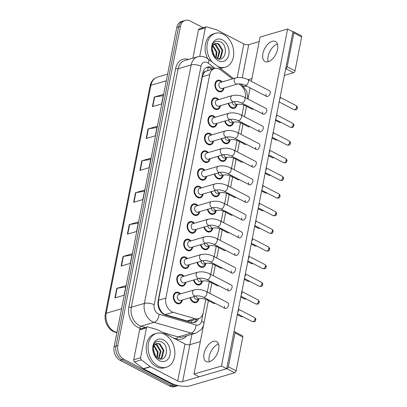 <?xml version="1.0" encoding="UTF-8"?>
<svg xmlns="http://www.w3.org/2000/svg" width="407" height="407" viewBox="0 0 407 407"><rect width="100%" height="100%" fill="white"/><g stroke="black" fill="none" stroke-linecap="round" stroke-linejoin="round"><path stroke-width="0.61" d="M233.557 122.207A5.998 4.416 -106.3 0 1 230.754 125.967A5.998 4.416 -106.3 0 1 228.001 125.631A5.998 4.416 -106.3 0 1 224.73 121.077M230.087 139.871A5.998 4.416 -106.3 0 1 227.289 143.63A5.998 4.416 -106.3 0 1 224.537 143.295A5.998 4.416 -106.3 0 1 221.26 138.741M226.623 157.534A5.998 4.416 -106.3 0 1 223.825 161.294A5.998 4.416 -106.3 0 1 221.072 160.958A5.998 4.416 -106.3 0 1 217.796 156.405M223.158 175.198A5.998 4.416 -106.3 0 1 220.36 178.963A5.998 4.416 -106.3 0 1 217.608 178.622A5.998 4.416 -106.3 0 1 214.331 174.069M219.694 192.862A5.998 4.416 -106.3 0 1 216.89 196.627A5.998 4.416 -106.3 0 1 214.143 196.286A5.998 4.416 -106.3 0 1 210.867 191.733M216.229 210.526A5.998 4.416 -106.3 0 1 213.426 214.291A5.998 4.416 -106.3 0 1 210.673 213.95A5.998 4.416 -106.3 0 1 207.402 209.396M212.759 228.19A5.998 4.416 -106.3 0 1 209.961 231.954A5.998 4.416 -106.3 0 1 207.209 231.619A5.998 4.416 -106.3 0 1 203.932 227.06M209.295 245.853A5.998 4.416 -106.3 0 1 206.497 249.618A5.998 4.416 -106.3 0 1 203.744 249.282A5.998 4.416 -106.3 0 1 200.468 244.724M205.83 263.517A5.998 4.416 -106.3 0 1 203.032 267.282A5.998 4.416 -106.3 0 1 200.28 266.946A5.998 4.416 -106.3 0 1 197.003 262.388M202.365 281.181A5.998 4.416 -106.3 0 1 199.562 284.946A5.998 4.416 -106.3 0 1 196.815 284.61A5.998 4.416 -106.3 0 1 193.539 280.052M198.901 298.845A5.998 4.416 -106.3 0 1 196.098 302.61A5.998 4.416 -106.3 0 1 193.345 302.274A5.998 4.416 -106.3 0 1 190.074 297.715M237.022 104.543A5.998 4.416 -106.3 0 1 234.218 108.303A5.998 4.416 -106.3 0 1 231.466 107.967A5.998 4.416 -106.3 0 1 228.195 103.414M220.467 105.678A5.998 4.416 -106.3 0 1 217.669 109.442A5.998 4.416 -106.3 0 1 214.916 109.107A5.998 4.416 -106.3 0 1 211.431 103.129A5.998 4.416 -106.3 0 1 214.291 97.929A5.998 4.416 -106.3 0 1 217.043 98.265A5.998 4.416 -106.3 0 1 218.681 99.583M217.002 123.341A5.998 4.416 -106.3 0 1 214.199 127.106A5.998 4.416 -106.3 0 1 211.452 126.77A5.998 4.416 -106.3 0 1 207.962 120.793A5.998 4.416 -106.3 0 1 210.826 115.593A5.998 4.416 -106.3 0 1 213.578 115.929A5.998 4.416 -106.3 0 1 215.217 117.247M213.538 141.005A5.998 4.416 -106.3 0 1 210.734 144.77A5.998 4.416 -106.3 0 1 207.982 144.434A5.998 4.416 -106.3 0 1 204.497 138.456A5.998 4.416 -106.3 0 1 207.361 133.257A5.998 4.416 -106.3 0 1 210.109 133.593A5.998 4.416 -106.3 0 1 211.747 134.91M210.073 158.669A5.998 4.416 -106.3 0 1 207.27 162.434A5.998 4.416 -106.3 0 1 204.518 162.098A5.998 4.416 -106.3 0 1 201.033 156.12A5.998 4.416 -106.3 0 1 203.892 150.921A5.998 4.416 -106.3 0 1 206.644 151.256A5.998 4.416 -106.3 0 1 208.282 152.574M206.603 176.333A5.998 4.416 -106.3 0 1 203.805 180.098A5.998 4.416 -106.3 0 1 201.053 179.762A5.998 4.416 -106.3 0 1 197.568 173.784A5.998 4.416 -106.3 0 1 200.427 168.584A5.998 4.416 -106.3 0 1 203.179 168.92A5.998 4.416 -106.3 0 1 204.818 170.238M203.139 193.997A5.998 4.416 -106.3 0 1 200.341 197.761A5.998 4.416 -106.3 0 1 197.588 197.426A5.998 4.416 -106.3 0 1 194.103 191.448A5.998 4.416 -106.3 0 1 196.963 186.248A5.998 4.416 -106.3 0 1 199.715 186.584A5.998 4.416 -106.3 0 1 201.353 187.902M199.674 211.66A5.998 4.416 -106.3 0 1 196.871 215.425A5.998 4.416 -106.3 0 1 194.124 215.089A5.998 4.416 -106.3 0 1 190.634 209.112A5.998 4.416 -106.3 0 1 193.498 203.912A5.998 4.416 -106.3 0 1 196.25 204.248A5.998 4.416 -106.3 0 1 197.888 205.566M196.21 229.324A5.998 4.416 -106.3 0 1 193.406 233.089A5.998 4.416 -106.3 0 1 190.654 232.753A5.998 4.416 -106.3 0 1 187.169 226.775A5.998 4.416 -106.3 0 1 190.033 221.576A5.998 4.416 -106.3 0 1 192.781 221.912A5.998 4.416 -106.3 0 1 194.419 223.229M192.745 246.988A5.998 4.416 -106.3 0 1 189.942 250.753A5.998 4.416 -106.3 0 1 187.189 250.417A5.998 4.416 -106.3 0 1 183.705 244.439A5.998 4.416 -106.3 0 1 186.569 239.24A5.998 4.416 -106.3 0 1 189.316 239.575A5.998 4.416 -106.3 0 1 190.954 240.893M189.275 264.657A5.998 4.416 -106.3 0 1 186.477 268.417A5.998 4.416 -106.3 0 1 183.725 268.081A5.998 4.416 -106.3 0 1 180.24 262.103A5.998 4.416 -106.3 0 1 183.099 256.903A5.998 4.416 -106.3 0 1 185.851 257.239A5.998 4.416 -106.3 0 1 187.49 258.557M185.811 282.321A5.998 4.416 -106.3 0 1 183.013 286.08A5.998 4.416 -106.3 0 1 180.26 285.745A5.998 4.416 -106.3 0 1 176.775 279.767A5.998 4.416 -106.3 0 1 179.635 274.567A5.998 4.416 -106.3 0 1 182.387 274.903A5.998 4.416 -106.3 0 1 184.025 276.221M182.346 299.984A5.998 4.416 -106.3 0 1 179.543 303.744A5.998 4.416 -106.3 0 1 176.796 303.408A5.998 4.416 -106.3 0 1 173.306 297.431A5.998 4.416 -106.3 0 1 176.17 292.231A5.998 4.416 -106.3 0 1 178.922 292.567A5.998 4.416 -106.3 0 1 180.56 293.89M223.931 88.014A5.998 4.416 -106.3 0 1 221.133 91.779A5.998 4.416 -106.3 0 1 218.381 91.443A5.998 4.416 -106.3 0 1 214.896 85.465A5.998 4.416 -106.3 0 1 217.755 80.265A5.998 4.416 -106.3 0 1 220.508 80.601A5.998 4.416 -106.3 0 1 222.146 81.919M232.402 78.912L220.731 69.953A10.587 7.794 73.7 0 0 219.398 69.104A10.587 7.794 73.7 0 0 214.545 68.508A10.587 7.794 73.7 0 0 209.697 74.603L165.847 298.107A10.587 7.794 73.7 0 0 173.184 312.296L194.943 318.635A10.587 7.794 73.7 0 0 198.407 318.671A10.587 7.794 73.7 0 0 203.256 312.576L205.845 299.374M159.34 307.89A10.587 7.794 -106.3 0 1 158.359 303.963L158.328 304.131A3.531 2.6 73.7 0 0 159.34 307.89L160.612 310.449C161.793 312.591 163.344 313.98 165.278 314.616L187.032 320.955L190.746 320.914L198.407 318.671M214.545 68.508L205.759 71.317A3.531 2.6 73.7 0 0 203.586 73.423A10.587 4.131 -168.9 0 0 202.803 73.041M203.586 73.423L203.556 73.591A10.587 7.794 -106.3 0 1 205.759 71.317M203.556 73.591L202.345 76.76L158.496 300.259L158.359 303.963M245.401 97.731A10.587 7.794 73.7 0 0 240.72 85.292L238.853 83.857M207.285 292.038L209.315 281.71M210.755 274.374L212.78 264.046M214.219 256.71L216.244 246.383M217.684 239.046L219.709 228.719M221.149 221.383L223.173 211.055M224.613 203.719L226.643 193.391M228.078 186.055L230.108 175.727M231.547 168.386L233.572 158.064M235.012 150.722L237.037 140.4M238.477 133.058L240.501 122.736M241.941 115.395L243.966 105.067M178.251 385.556A10.587 7.794 -106.3 0 1 178.195 385.577A10.587 7.794 -106.3 0 1 173.341 384.981L123.764 359.239L121.932 359.778A10.587 7.794 -106.3 0 1 115.98 346.148L178.597 26.984A10.587 7.794 -106.3 0 1 183.445 20.889A10.587 7.794 -106.3 0 0 178.597 26.984L115.98 346.148A10.587 7.794 -106.3 0 0 121.932 359.778L171.505 385.521L121.932 359.778L120.096 360.317A10.587 7.794 -106.3 0 1 114.148 346.683L176.765 27.518A10.587 7.794 -106.3 0 1 181.614 21.423L185.282 20.35A10.587 7.794 -106.3 0 1 190.135 20.945L203.21 27.732M178.195 385.577L176.363 386.111A10.587 7.794 -106.3 0 1 171.505 385.521A10.587 7.794 -106.3 0 0 176.363 386.111L174.527 386.65A10.587 7.794 -106.3 0 1 169.673 386.055L120.096 360.317M114.886 297.934L124.054 295.243L125.931 285.678L116.763 288.365L114.886 297.934M125.682 286.94L117.114 288.288A2.824 1.104 -168.9 0 0 116.763 288.365M121.144 266.046L130.311 263.36L132.189 253.795L123.021 256.481L121.144 266.046M131.939 255.057L123.367 256.405A2.824 1.104 -168.9 0 0 123.021 256.481M127.396 234.162L136.564 231.476L138.441 221.907L129.273 224.598L127.396 234.162M138.197 223.173L129.624 224.522A2.824 1.104 -168.9 0 0 129.273 224.598M152.422 106.624L161.589 103.938L163.466 94.368L154.294 97.059L152.422 106.624M163.217 95.635L154.645 96.983A2.824 1.104 -168.9 0 0 154.294 97.059M146.164 138.507L155.332 135.821L157.209 126.256L148.041 128.943L146.164 138.507M156.96 127.518L148.392 128.866A2.824 1.104 -168.9 0 0 148.041 128.943M139.906 170.396L149.079 167.704L150.951 158.14L141.784 160.826L139.906 170.396M150.707 159.402L142.135 160.75A2.824 1.104 -168.9 0 0 141.784 160.826M133.654 202.279L142.821 199.588L144.699 190.023L135.531 192.715L133.654 202.279M144.449 191.285L135.882 192.638A2.824 1.104 -168.9 0 0 135.531 192.715M213.98 68.676L213.807 68.544A10.587 7.794 73.7 0 0 212.479 67.694A10.587 7.794 73.7 0 0 207.626 67.099A10.587 7.794 73.7 0 0 202.772 73.194L158.109 300.844A10.587 7.794 73.7 0 0 165.451 315.038L191.015 322.486A10.587 7.794 73.7 0 0 194.48 322.522A10.587 7.794 73.7 0 0 198.657 318.589M206.731 67.445A10.587 7.794 -106.3 0 1 210.643 68.228A10.587 7.794 -106.3 0 1 211.976 69.083L212.149 69.21M123.764 359.239A10.587 7.794 -106.3 0 1 117.811 345.609L180.433 26.445A10.587 7.794 -106.3 0 1 185.282 20.35M191.911 334.289L189.876 344.673M196.82 319.134A10.587 7.794 -106.3 0 1 193.544 322.71M237.485 84.04L222.171 88.528A3.175 2.34 -106.3 0 1 220.716 88.35A3.175 2.34 -106.3 0 1 218.869 85.19A3.175 2.34 -106.3 0 1 220.385 82.433L235.694 77.946A3.175 2.34 -106.3 0 0 234.208 79.955A3.175 2.34 -106.3 0 0 236.024 83.862A3.175 2.34 -106.3 0 0 237.485 84.04C239.596 83.613 242.073 83.99 244.928 85.175L266.661 96.464A3.175 1.755 -62.6 0 0 270.192 93.04A3.175 1.755 -62.6 0 0 269.592 90.827L247.858 79.538A3.175 1.755 117.4 0 1 248.453 81.756A3.175 1.755 117.4 0 1 248.418 81.934A3.175 1.755 117.4 0 1 244.928 85.175M223.331 88.192A5.291 3.897 -106.3 0 1 220.935 91.102A5.291 3.897 -106.3 0 1 218.508 90.802A5.291 3.897 -106.3 0 1 215.43 85.531A5.291 3.897 -106.3 0 1 217.954 80.942A5.291 3.897 -106.3 0 1 220.38 81.237A5.291 3.897 -106.3 0 1 221.54 82.097M279.94 97.314A2.294 1.267 117.4 0 1 280.082 98.642A2.294 1.267 117.4 0 1 279.37 100.214M246.347 105.377A3.175 1.755 117.4 0 1 245.899 105.571A3.175 1.755 117.4 0 1 244.999 105.52C242.145 104.334 239.662 103.958 237.551 104.385L235.261 105.057A3.175 2.34 -106.3 0 1 233.801 104.879A3.175 2.34 -106.3 0 1 232.031 102.289M236.416 104.716A5.291 3.897 -106.3 0 1 234.02 107.626A5.291 3.897 -106.3 0 1 231.593 107.331A5.291 3.897 -106.3 0 1 228.693 103.266M234.02 101.704L218.707 106.196A3.175 2.34 -106.3 0 1 217.252 106.018A3.175 2.34 -106.3 0 1 215.405 102.854A3.175 2.34 -106.3 0 1 216.921 100.097L232.229 95.609A3.175 2.34 -106.3 0 0 230.744 97.619A3.175 2.34 -106.3 0 0 232.56 101.526A3.175 2.34 -106.3 0 0 234.02 101.704C236.126 101.277 238.609 101.653 241.463 102.844L263.197 114.128A3.175 1.755 -62.6 0 0 266.722 110.704A3.175 1.755 -62.6 0 0 266.127 108.491L244.388 97.202A3.175 1.755 117.4 0 1 244.989 99.42A3.175 1.755 117.4 0 1 244.948 99.598A3.175 1.755 117.4 0 1 241.463 102.844M219.861 105.856A5.291 3.897 -106.3 0 1 217.47 108.766A5.291 3.897 -106.3 0 1 215.038 108.466A5.291 3.897 -106.3 0 1 211.966 103.195A5.291 3.897 -106.3 0 1 214.489 98.606A5.291 3.897 -106.3 0 1 216.916 98.901A5.291 3.897 -106.3 0 1 218.076 99.761M276.475 114.983A2.294 1.267 117.4 0 1 276.612 116.305A2.294 1.267 117.4 0 1 275.905 117.877M230.55 119.368L215.242 123.86A3.175 2.34 -106.3 0 1 213.782 123.682A3.175 2.34 -106.3 0 1 211.94 120.518A3.175 2.34 -106.3 0 1 213.451 117.76L228.765 113.273A3.175 2.34 -106.3 0 0 227.279 115.283A3.175 2.34 -106.3 0 0 229.095 119.19A3.175 2.34 -106.3 0 0 230.55 119.368C232.662 118.941 235.144 119.322 237.998 120.508L259.732 131.792A3.175 1.755 -62.6 0 0 263.258 128.368A3.175 1.755 -62.6 0 0 262.657 126.155L240.924 114.866A3.175 1.755 117.4 0 1 241.524 117.084A3.175 1.755 117.4 0 1 241.483 117.262A3.175 1.755 117.4 0 1 237.998 120.508M216.397 123.519A5.291 3.897 -106.3 0 1 214.001 126.429A5.291 3.897 -106.3 0 1 211.574 126.129A5.291 3.897 -106.3 0 1 208.501 120.859A5.291 3.897 -106.3 0 1 211.024 116.27A5.291 3.897 -106.3 0 1 213.451 116.565A5.291 3.897 -106.3 0 1 214.611 117.425M273.011 132.646A2.294 1.267 117.4 0 1 273.148 133.969A2.294 1.267 117.4 0 1 272.441 135.541M227.086 137.032L211.772 141.524A3.175 2.34 -106.3 0 1 210.317 141.346A3.175 2.34 -106.3 0 1 208.47 138.182A3.175 2.34 -106.3 0 1 209.987 135.429L225.3 130.937A3.175 2.34 -106.3 0 0 223.814 132.947A3.175 2.34 -106.3 0 0 225.631 136.854A3.175 2.34 -106.3 0 0 227.086 137.032C229.197 136.604 231.68 136.986 234.534 138.171L256.268 149.455A3.175 1.755 -62.6 0 0 259.793 146.032A3.175 1.755 -62.6 0 0 259.193 143.819L237.459 132.534A3.175 1.755 117.4 0 1 238.059 134.748A3.175 1.755 117.4 0 1 238.019 134.926A3.175 1.755 117.4 0 1 234.534 138.171M212.932 141.183A5.291 3.897 -106.3 0 1 210.536 144.093A5.291 3.897 -106.3 0 1 208.109 143.793A5.291 3.897 -106.3 0 1 205.031 138.522A5.291 3.897 -106.3 0 1 207.56 133.934A5.291 3.897 -106.3 0 1 209.987 134.229A5.291 3.897 -106.3 0 1 211.147 135.088M269.546 150.31A2.294 1.267 117.4 0 1 269.683 151.633A2.294 1.267 117.4 0 1 268.976 153.205M223.621 154.696L208.308 159.188A3.175 2.34 -106.3 0 1 206.853 159.01A3.175 2.34 -106.3 0 1 205.006 155.845A3.175 2.34 -106.3 0 1 206.522 153.093L221.835 148.601A3.175 2.34 -106.3 0 0 220.35 150.61A3.175 2.34 -106.3 0 0 222.166 154.518A3.175 2.34 -106.3 0 0 223.621 154.696C225.732 154.268 228.215 154.65 231.064 155.835L252.803 167.119A3.175 1.755 -62.6 0 0 256.329 163.695A3.175 1.755 -62.6 0 0 255.728 161.482L233.994 150.198A3.175 1.755 117.4 0 1 234.595 152.411A3.175 1.755 117.4 0 1 234.554 152.589A3.175 1.755 117.4 0 1 231.064 155.835M209.468 158.847A5.291 3.897 -106.3 0 1 207.071 161.757A5.291 3.897 -106.3 0 1 204.645 161.457A5.291 3.897 -106.3 0 1 201.567 156.186A5.291 3.897 -106.3 0 1 204.09 151.597A5.291 3.897 -106.3 0 1 206.522 151.892A5.291 3.897 -106.3 0 1 207.682 152.752M266.076 167.974A2.294 1.267 117.4 0 1 266.219 169.297A2.294 1.267 117.4 0 1 265.512 170.869M242.882 123.041A3.175 1.755 117.4 0 1 242.43 123.235A3.175 1.755 117.4 0 1 241.529 123.184C238.68 121.998 236.197 121.622 234.086 122.049L231.792 122.721A3.175 2.34 -106.3 0 1 230.337 122.543A3.175 2.34 -106.3 0 1 228.566 119.953M232.952 122.38A5.291 3.897 -106.3 0 1 230.555 125.29A5.291 3.897 -106.3 0 1 228.129 124.995A5.291 3.897 -106.3 0 1 225.229 120.93M239.418 140.705A3.175 1.755 117.4 0 1 238.965 140.903A3.175 1.755 117.4 0 1 238.064 140.853C235.215 139.662 232.733 139.286 230.621 139.713L228.327 140.384A3.175 2.34 -106.3 0 1 226.872 140.206A3.175 2.34 -106.3 0 1 225.096 137.617M229.487 140.049A5.291 3.897 -106.3 0 1 227.091 142.954A5.291 3.897 -106.3 0 1 224.664 142.659A5.291 3.897 -106.3 0 1 221.764 138.594M235.953 158.369A3.175 1.755 117.4 0 1 235.5 158.567A3.175 1.755 117.4 0 1 234.6 158.516C231.746 157.331 229.263 156.949 227.157 157.377L224.862 158.048A3.175 2.34 -106.3 0 1 223.407 157.87A3.175 2.34 -106.3 0 1 221.632 155.281M226.022 157.713A5.291 3.897 -106.3 0 1 223.626 160.617A5.291 3.897 -106.3 0 1 221.194 160.322A5.291 3.897 -106.3 0 1 218.294 156.257M212.256 62.164A17.643 12.988 -106.3 0 1 207.041 45.136A17.643 12.988 -106.3 0 1 215.374 33.323A17.643 12.988 -106.3 0 1 223.468 34.315A17.643 12.988 -106.3 0 1 233.72 51.893A17.643 12.988 -106.3 0 1 225.305 67.191A17.643 12.988 -106.3 0 1 218.025 66.59M207.753 58.715A17.643 12.988 -106.3 0 1 213.543 33.862L215.374 33.323M211.676 47.629L214.433 56.008M218.712 58.954L220.177 57.85L222.074 50.504L218.162 44.104L215.155 43.483M218.89 58.984L220.904 57.636L222.802 50.29L218.89 43.89L215.517 43.356L213.558 44.699L212.907 45.726C211.147 48.911 211.676 52.681 214.494 57.041C212.846 54.848 211.925 52.34 211.732 49.517C212.205 42.353 215.217 39.85 220.762 42.002C228.861 46.103 225.442 63.339 216.702 58.247L214.738 56.695A7.977 5.871 -106.3 0 1 212.907 45.726M217.389 58.572L219.164 51.353L215.247 44.958L213.838 44.383M217.765 58.715L219.892 51.14L215.975 44.745L214.148 44.098M215.664 57.55L216.254 52.208L212.734 46.062M216.122 57.891L216.982 51.994L212.993 45.553M222.38 39.861A11.508 8.471 -106.3 0 1 228.846 54.675A11.508 8.471 -106.3 0 1 218.3 60.653A11.508 8.471 -106.3 0 1 211.833 45.838A11.508 8.471 -106.3 0 1 222.38 39.861M225.305 67.191L223.468 67.725A17.643 12.988 -106.3 0 1 219.983 68.091M158.348 366.234A17.643 12.988 -106.3 0 1 148.092 348.657A17.643 12.988 -106.3 0 1 156.512 333.358A17.643 12.988 -106.3 0 1 164.601 334.351A17.643 12.988 -106.3 0 1 174.857 351.928A17.643 12.988 -106.3 0 1 166.438 367.221A17.643 12.988 -106.3 0 1 158.348 366.234M166.438 367.221L164.606 367.76A17.643 12.988 -106.3 0 1 156.512 366.773A17.643 12.988 -106.3 0 1 146.261 349.191A17.643 12.988 -106.3 0 1 154.675 333.898L156.512 333.358M152.813 347.664L155.571 356.044M159.844 358.989L161.314 357.885L163.212 350.534L159.295 344.139L156.293 343.518M160.027 359.015L162.042 357.672L163.94 350.32L160.022 343.925L156.649 343.391L154.696 344.734L154.044 345.762C152.279 348.947 152.808 352.716 155.632 357.076C153.983 354.884 153.063 352.376 152.869 349.552C153.342 342.389 156.349 339.886 161.894 342.038C169.999 346.138 166.58 363.375 157.84 358.277L155.876 356.73A7.977 5.871 -106.3 0 1 154.044 345.762M158.521 358.608L160.302 351.389L156.385 344.988L154.975 344.419M158.903 358.75L161.03 351.175L157.112 344.775L155.286 344.129M156.797 357.585L157.392 352.243L153.871 346.098M157.26 357.921L158.12 352.03L154.131 345.589M163.512 339.896A11.508 8.471 -106.3 0 1 169.984 354.711A11.508 8.471 -106.3 0 1 159.437 360.688A11.508 8.471 -106.3 0 1 152.966 345.874A11.508 8.471 -106.3 0 1 163.512 339.896M277.411 44.048A11.294 6.247 -62.6 0 0 268.096 56.395A11.294 6.247 -62.6 0 0 268.228 61.732A11.294 6.247 -62.6 0 1 268.096 56.395A11.294 6.247 -62.6 0 1 277.411 44.048M199.725 56.39L205.316 27.895L198.438 29.909A1.765 1.297 -106.3 0 1 199.247 28.892L206.125 26.877A1.765 1.297 73.7 0 0 205.316 27.895M192.893 58.176L198.438 29.909M243.498 86.309A14.118 5.51 -168.9 0 0 246.84 86.172M293.493 31.69L301.322 35.755A1.765 0.977 117.4 0 1 301.653 36.986L293.829 32.921A1.765 0.977 -62.6 0 0 293.493 31.69A1.765 0.977 -62.6 0 0 292.994 31.665L226.689 368.737L199.186 376.801L193.966 374.094L221.469 366.03L287.591 29.009L260.088 37.073L251.394 81.375M295.024 70.782A1.765 0.977 117.4 0 1 293.564 72.716L285.739 68.651A1.765 0.977 -62.6 0 0 287.194 66.717L295.024 70.782L301.653 36.986M284.228 75.453L293.564 72.716M287.194 66.717L293.829 32.921M259.203 41.57L248.753 44.633A3.531 1.379 11.1 0 1 243.854 43.951L216.57 29.787A1.765 1.297 73.7 0 0 216.341 29.691L206.7 26.882A1.765 1.297 73.7 0 0 206.125 26.877M251.948 78.556L248.122 79.68M218.549 344.078A11.294 6.247 -62.6 0 0 209.229 356.43A11.294 6.247 -62.6 0 0 209.366 361.767A11.294 6.247 -62.6 0 1 209.229 356.43A11.294 6.247 -62.6 0 1 218.549 344.078M140.603 357.743A1.765 1.297 73.7 0 0 141.371 359.869L150.229 366.666A1.765 1.297 73.7 0 0 150.448 366.804L143.574 368.823A1.765 1.297 -106.3 0 1 143.35 368.681L134.498 361.889A1.765 1.297 -106.3 0 1 133.725 359.757L140.603 357.743L146.454 327.93L139.576 329.945A1.765 1.297 -106.3 0 1 140.384 328.927L147.258 326.913A1.765 1.297 73.7 0 0 146.454 327.93M133.725 359.757L139.576 329.945M143.574 368.823L170.859 382.987A14.118 5.51 -168.9 0 0 190.461 385.719L234.702 372.751L226.872 368.686L182.636 381.654A3.531 1.379 11.1 0 1 177.732 380.972L150.448 366.804M234.63 331.725L242.455 335.79A1.765 0.977 117.4 0 1 242.791 337.021L234.961 332.957A1.765 0.977 -62.6 0 0 234.63 331.725A1.765 0.977 -62.6 0 0 234.127 331.7L233.944 331.751M226.872 368.686A1.765 0.977 -62.6 0 0 228.332 366.753L236.162 370.818L242.791 337.021M236.162 370.818A1.765 0.977 117.4 0 1 234.702 372.751M228.332 366.753L234.961 332.957M200.341 341.605L189.891 344.668A3.531 1.379 11.1 0 1 184.987 343.986L157.707 329.818A1.765 1.297 73.7 0 0 157.473 329.726L147.838 326.918A1.765 1.297 73.7 0 0 147.258 326.913M228.602 305.006A3.175 1.755 -62.6 0 0 228.006 302.793L206.268 291.509A3.175 1.755 117.4 0 1 206.868 293.722A3.175 1.755 117.4 0 1 206.827 293.905A3.175 1.755 117.4 0 1 203.342 297.146L225.076 308.43A3.175 1.755 -62.6 0 0 228.602 305.006M232.071 287.342A3.175 1.755 -62.6 0 0 231.471 285.129L209.737 273.845A3.175 1.755 117.4 0 1 210.333 276.058A3.175 1.755 117.4 0 1 210.297 276.241A3.175 1.755 117.4 0 1 206.807 279.482L228.541 290.766A3.175 1.755 -62.6 0 0 232.071 287.342M235.536 269.678A3.175 1.755 -62.6 0 0 234.936 267.465L213.202 256.181A3.175 1.755 117.4 0 1 213.802 258.394A3.175 1.755 117.4 0 1 213.761 258.577A3.175 1.755 117.4 0 1 210.271 261.818L232.01 273.102A3.175 1.755 -62.6 0 0 235.536 269.678M239.001 252.014A3.175 1.755 -62.6 0 0 238.4 249.801L216.666 238.517A3.175 1.755 117.4 0 1 217.267 240.73A3.175 1.755 117.4 0 1 217.226 240.913A3.175 1.755 117.4 0 1 213.741 244.154L235.475 255.438A3.175 1.755 -62.6 0 0 239.001 252.014M242.465 234.351A3.175 1.755 -62.6 0 0 241.865 232.138L220.131 220.853A3.175 1.755 117.4 0 1 220.731 223.067A3.175 1.755 117.4 0 1 220.691 223.25A3.175 1.755 117.4 0 1 217.206 226.49L238.94 237.774A3.175 1.755 -62.6 0 0 242.465 234.351M245.93 216.687A3.175 1.755 -62.6 0 0 245.335 214.474L223.596 203.19A3.175 1.755 117.4 0 1 224.196 205.403A3.175 1.755 117.4 0 1 224.155 205.586A3.175 1.755 117.4 0 1 220.67 208.827L242.404 220.111A3.175 1.755 -62.6 0 0 245.93 216.687M249.399 199.023A3.175 1.755 -62.6 0 0 248.799 196.81L227.06 185.526A3.175 1.755 117.4 0 1 227.661 187.739A3.175 1.755 117.4 0 1 227.625 187.917A3.175 1.755 117.4 0 1 224.135 191.163L245.869 202.447A3.175 1.755 -62.6 0 0 249.399 199.023M252.864 181.359A3.175 1.755 -62.6 0 0 252.264 179.146L230.53 167.862A3.175 1.755 117.4 0 1 231.125 170.075A3.175 1.755 117.4 0 1 231.09 170.253A3.175 1.755 117.4 0 1 227.599 173.499L249.338 184.783A3.175 1.755 -62.6 0 0 252.864 181.359M218.681 349.415A11.294 6.247 -62.6 0 0 216.549 341.544A11.294 6.247 -62.6 0 0 204.009 353.719A11.294 6.247 -62.6 0 0 206.14 361.589A11.294 6.247 -62.6 0 0 218.681 349.415M277.543 49.384A11.294 6.247 -62.6 0 0 275.417 41.509A11.294 6.247 -62.6 0 0 262.876 53.683A11.294 6.247 -62.6 0 0 265.008 61.554A11.294 6.247 -62.6 0 0 277.543 49.384M211.696 282.02A3.175 1.755 117.4 0 1 211.243 282.214A3.175 1.755 117.4 0 1 210.343 282.163L217.257 285.755A3.175 1.755 -62.6 0 0 218.61 285.607M218.625 246.693A3.175 1.755 117.4 0 1 218.172 246.886A3.175 1.755 117.4 0 1 217.272 246.835L224.186 250.427A3.175 1.755 -62.6 0 0 225.539 250.28M224.476 306.217A3.175 1.755 -62.6 0 0 225.076 308.43M231.41 270.889A3.175 1.755 -62.6 0 0 232.01 273.102M238.339 235.561A3.175 1.755 -62.6 0 0 238.94 237.774M229.024 193.696A3.175 1.755 117.4 0 1 228.571 193.895A3.175 1.755 117.4 0 1 227.671 193.844L234.585 197.431A3.175 1.755 -62.6 0 0 235.938 197.288M241.804 217.898A3.175 1.755 -62.6 0 0 242.404 220.111M234.6 158.516L241.514 162.103A3.175 1.755 -62.6 0 0 242.867 161.961M241.529 123.184L248.448 126.775A3.175 1.755 -62.6 0 0 249.796 126.633M255.667 147.242A3.175 1.755 -62.6 0 0 256.268 149.455M262.596 111.915A3.175 1.755 -62.6 0 0 263.197 114.128M244.999 105.52L251.913 109.112A3.175 1.755 -62.6 0 0 253.266 108.969M250.117 87.871L247.929 99.038M246.505 106.303L244.465 116.707M243.04 123.967L240.995 134.371M239.57 141.631L237.53 152.035M236.106 159.295L234.066 169.699M232.641 176.959L230.601 187.362M229.177 194.622L227.137 205.026M225.712 212.286L223.667 222.69M222.242 229.95L220.202 240.354M218.778 247.619L216.738 258.018M215.313 265.283L213.273 275.681M211.849 282.946L209.809 293.345M208.384 300.61L193.966 374.094M266.066 94.251A3.175 1.755 -62.6 0 0 266.661 96.464M248.738 182.57A3.175 1.755 -62.6 0 0 249.338 184.783M259.132 129.579A3.175 1.755 -62.6 0 0 259.732 131.792M252.203 164.906A3.175 1.755 -62.6 0 0 252.803 167.119M238.064 140.853L244.978 144.439A3.175 1.755 -62.6 0 0 246.332 144.297M245.273 200.234A3.175 1.755 -62.6 0 0 245.869 202.447M232.489 176.033A3.175 1.755 117.4 0 1 232.036 176.231A3.175 1.755 117.4 0 1 231.135 176.18L238.049 179.767A3.175 1.755 -62.6 0 0 239.402 179.624M225.554 211.365A3.175 1.755 117.4 0 1 225.107 211.559A3.175 1.755 117.4 0 1 224.206 211.508L231.12 215.094A3.175 1.755 -62.6 0 0 232.468 214.952M234.875 253.225A3.175 1.755 -62.6 0 0 235.475 255.438M227.945 288.553A3.175 1.755 -62.6 0 0 228.541 290.766M222.09 229.029A3.175 1.755 117.4 0 1 221.637 229.222A3.175 1.755 117.4 0 1 220.736 229.172L227.65 232.758A3.175 1.755 -62.6 0 0 229.004 232.616M215.161 264.357A3.175 1.755 117.4 0 1 214.708 264.55A3.175 1.755 117.4 0 1 213.807 264.499L220.721 268.091A3.175 1.755 -62.6 0 0 222.074 267.943M208.226 299.684A3.175 1.755 117.4 0 1 207.779 299.878A3.175 1.755 117.4 0 1 206.878 299.827L213.792 303.418A3.175 1.755 -62.6 0 0 215.14 303.271M287.591 29.009L292.811 31.715M221.469 366.03L226.689 368.737M220.156 172.359L204.843 176.852A3.175 2.34 -106.3 0 1 203.388 176.674A3.175 2.34 -106.3 0 1 201.541 173.509A3.175 2.34 -106.3 0 1 203.057 170.757L218.366 166.265A3.175 2.34 -106.3 0 0 216.885 168.274A3.175 2.34 -106.3 0 0 218.696 172.181A3.175 2.34 -106.3 0 0 220.156 172.359C222.268 171.932 224.75 172.314 227.599 173.499M206.003 176.511A5.291 3.897 -106.3 0 1 203.607 179.421A5.291 3.897 -106.3 0 1 201.18 179.121A5.291 3.897 -106.3 0 1 198.102 173.85A5.291 3.897 -106.3 0 1 200.626 169.261A5.291 3.897 -106.3 0 1 203.052 169.556A5.291 3.897 -106.3 0 1 204.212 170.416M262.612 185.638A2.294 1.267 117.4 0 1 262.754 186.961A2.294 1.267 117.4 0 1 262.042 188.533M216.692 190.023L201.379 194.515A3.175 2.34 -106.3 0 1 199.923 194.337A3.175 2.34 -106.3 0 1 198.077 191.173A3.175 2.34 -106.3 0 1 199.593 188.421L214.901 183.928A3.175 2.34 -106.3 0 0 213.416 185.943A3.175 2.34 -106.3 0 0 215.232 189.845A3.175 2.34 -106.3 0 0 216.692 190.023C218.803 189.596 221.281 189.977 224.135 191.163M202.533 194.175A5.291 3.897 -106.3 0 1 200.142 197.085A5.291 3.897 -106.3 0 1 197.71 196.79A5.291 3.897 -106.3 0 1 194.638 191.514A5.291 3.897 -106.3 0 1 197.161 186.925A5.291 3.897 -106.3 0 1 199.588 187.22A5.291 3.897 -106.3 0 1 200.748 188.08M259.147 203.302A2.294 1.267 117.4 0 1 259.284 204.624A2.294 1.267 117.4 0 1 258.577 206.196M213.222 207.687L197.914 212.179A3.175 2.34 -106.3 0 1 196.454 212.001A3.175 2.34 -106.3 0 1 194.612 208.837A3.175 2.34 -106.3 0 1 196.123 206.084L211.437 201.592A3.175 2.34 -106.3 0 0 209.951 203.607A3.175 2.34 -106.3 0 0 211.767 207.509A3.175 2.34 -106.3 0 0 213.222 207.687C215.334 207.26 217.816 207.641 220.67 208.827M199.069 211.838A5.291 3.897 -106.3 0 1 196.673 214.748A5.291 3.897 -106.3 0 1 194.246 214.453A5.291 3.897 -106.3 0 1 191.173 209.178A5.291 3.897 -106.3 0 1 193.696 204.589A5.291 3.897 -106.3 0 1 196.123 204.884A5.291 3.897 -106.3 0 1 197.283 205.744M255.682 220.965A2.294 1.267 117.4 0 1 255.82 222.288A2.294 1.267 117.4 0 1 255.113 223.86M231.135 176.18C228.281 174.995 225.799 174.613 223.687 175.041L221.398 175.712A3.175 2.34 -106.3 0 1 219.943 175.534A3.175 2.34 -106.3 0 1 218.167 172.944M222.553 175.376A5.291 3.897 -106.3 0 1 220.156 178.281A5.291 3.897 -106.3 0 1 217.73 177.986A5.291 3.897 -106.3 0 1 214.83 173.921M227.671 193.844C224.817 192.659 222.334 192.277 220.223 192.704L217.933 193.376A3.175 2.34 -106.3 0 1 216.473 193.198A3.175 2.34 -106.3 0 1 214.703 190.608M219.088 193.04A5.291 3.897 -106.3 0 1 216.692 195.945A5.291 3.897 -106.3 0 1 214.265 195.65A5.291 3.897 -106.3 0 1 211.365 191.585M224.206 211.508C221.352 210.322 218.869 209.941 216.758 210.368L214.464 211.04A3.175 2.34 -106.3 0 1 213.009 210.862A3.175 2.34 -106.3 0 1 211.238 208.272M215.624 210.704A5.291 3.897 -106.3 0 1 213.227 213.609A5.291 3.897 -106.3 0 1 210.801 213.314A5.291 3.897 -106.3 0 1 207.901 209.249M209.758 225.351L194.449 229.843A3.175 2.34 -106.3 0 1 192.989 229.665A3.175 2.34 -106.3 0 1 191.142 226.501A3.175 2.34 -106.3 0 1 192.659 223.748L207.972 219.256A3.175 2.34 -106.3 0 0 206.486 221.271A3.175 2.34 -106.3 0 0 208.303 225.173A3.175 2.34 -106.3 0 0 209.758 225.351C211.869 224.923 214.352 225.305 217.206 226.49M195.604 229.502A5.291 3.897 -106.3 0 1 193.208 232.412A5.291 3.897 -106.3 0 1 190.781 232.117A5.291 3.897 -106.3 0 1 187.703 226.841A5.291 3.897 -106.3 0 1 190.232 222.253A5.291 3.897 -106.3 0 1 192.659 222.548A5.291 3.897 -106.3 0 1 193.818 223.407M252.218 238.629A2.294 1.267 117.4 0 1 252.355 239.952A2.294 1.267 117.4 0 1 251.648 241.524M206.293 243.02L190.98 247.507A3.175 2.34 -106.3 0 1 189.525 247.329A3.175 2.34 -106.3 0 1 187.678 244.164A3.175 2.34 -106.3 0 1 189.194 241.412L204.507 236.92A3.175 2.34 -106.3 0 0 203.022 238.934A3.175 2.34 -106.3 0 0 204.838 242.842A3.175 2.34 -106.3 0 0 206.293 243.02C208.404 242.587 210.887 242.969 213.741 244.154M192.14 247.166A5.291 3.897 -106.3 0 1 189.743 250.076A5.291 3.897 -106.3 0 1 187.317 249.781A5.291 3.897 -106.3 0 1 184.239 244.505A5.291 3.897 -106.3 0 1 186.767 239.916A5.291 3.897 -106.3 0 1 189.194 240.216A5.291 3.897 -106.3 0 1 190.354 241.071M248.748 256.293A2.294 1.267 117.4 0 1 248.891 257.616A2.294 1.267 117.4 0 1 248.184 259.188M202.828 260.683L187.515 265.171A3.175 2.34 -106.3 0 1 186.06 264.993A3.175 2.34 -106.3 0 1 184.213 261.828A3.175 2.34 -106.3 0 1 185.729 259.076L201.043 254.584A3.175 2.34 -106.3 0 0 199.557 256.598A3.175 2.34 -106.3 0 0 201.373 260.505A3.175 2.34 -106.3 0 0 202.828 260.683C204.94 260.251 207.422 260.633 210.271 261.818M188.675 264.83A5.291 3.897 -106.3 0 1 186.279 267.74A5.291 3.897 -106.3 0 1 183.852 267.445A5.291 3.897 -106.3 0 1 180.774 262.169A5.291 3.897 -106.3 0 1 183.298 257.58A5.291 3.897 -106.3 0 1 185.729 257.88A5.291 3.897 -106.3 0 1 186.884 258.735M245.284 273.957A2.294 1.267 117.4 0 1 245.426 275.28A2.294 1.267 117.4 0 1 244.719 276.852M199.364 278.347L184.05 282.834A3.175 2.34 -106.3 0 1 182.595 282.656A3.175 2.34 -106.3 0 1 180.749 279.492A3.175 2.34 -106.3 0 1 182.265 276.74L197.573 272.252A3.175 2.34 -106.3 0 0 196.088 274.262A3.175 2.34 -106.3 0 0 197.904 278.169A3.175 2.34 -106.3 0 0 199.364 278.347C201.475 277.92 203.953 278.296 206.807 279.482M185.21 282.494A5.291 3.897 -106.3 0 1 182.814 285.404A5.291 3.897 -106.3 0 1 180.382 285.109A5.291 3.897 -106.3 0 1 177.31 279.833A5.291 3.897 -106.3 0 1 179.833 275.244A5.291 3.897 -106.3 0 1 182.26 275.544A5.291 3.897 -106.3 0 1 183.42 276.399M241.819 291.621A2.294 1.267 117.4 0 1 241.962 292.943A2.294 1.267 117.4 0 1 241.249 294.515M195.894 296.011L180.586 300.498A3.175 2.34 -106.3 0 1 179.126 300.32A3.175 2.34 -106.3 0 1 177.284 297.156A3.175 2.34 -106.3 0 1 178.795 294.403L194.108 289.916A3.175 2.34 -106.3 0 0 192.623 291.926A3.175 2.34 -106.3 0 0 194.439 295.833A3.175 2.34 -106.3 0 0 195.894 296.011C198.006 295.584 200.488 295.96 203.342 297.146M181.741 300.157A5.291 3.897 -106.3 0 1 179.345 303.067A5.291 3.897 -106.3 0 1 176.918 302.772A5.291 3.897 -106.3 0 1 173.845 297.497A5.291 3.897 -106.3 0 1 176.368 292.908A5.291 3.897 -106.3 0 1 178.795 293.208A5.291 3.897 -106.3 0 1 179.955 294.063M238.354 309.284A2.294 1.267 117.4 0 1 238.492 310.607A2.294 1.267 117.4 0 1 237.785 312.179M220.736 229.172C217.887 227.986 215.405 227.605 213.293 228.032L210.999 228.703A3.175 2.34 -106.3 0 1 209.544 228.525A3.175 2.34 -106.3 0 1 207.768 225.936M212.159 228.368A5.291 3.897 -106.3 0 1 209.763 231.278A5.291 3.897 -106.3 0 1 207.336 230.978A5.291 3.897 -106.3 0 1 204.436 226.913M217.272 246.835C214.418 245.65 211.94 245.268 209.829 245.696L207.534 246.372A3.175 2.34 -106.3 0 1 206.079 246.194A3.175 2.34 -106.3 0 1 204.304 243.6M208.694 246.032A5.291 3.897 -106.3 0 1 206.298 248.942A5.291 3.897 -106.3 0 1 203.871 248.641A5.291 3.897 -106.3 0 1 200.966 244.576M213.807 264.499C210.953 263.314 208.47 262.932 206.359 263.36L204.07 264.036A3.175 2.34 -106.3 0 1 202.615 263.858A3.175 2.34 -106.3 0 1 200.839 261.263M205.225 263.695A5.291 3.897 -106.3 0 1 202.834 266.605A5.291 3.897 -106.3 0 1 200.402 266.305A5.291 3.897 -106.3 0 1 197.502 262.24M210.343 282.163C207.489 280.978 205.006 280.596 202.895 281.028L200.605 281.7A3.175 2.34 -106.3 0 1 199.145 281.522A3.175 2.34 -106.3 0 1 197.375 278.927M201.76 281.359A5.291 3.897 -106.3 0 1 199.364 284.269A5.291 3.897 -106.3 0 1 196.937 283.969A5.291 3.897 -106.3 0 1 194.037 279.909M206.878 299.827C204.024 298.641 201.541 298.26 199.43 298.692L197.136 299.364A3.175 2.34 -106.3 0 1 195.681 299.186A3.175 2.34 -106.3 0 1 193.91 296.591M198.295 299.023A5.291 3.897 -106.3 0 1 195.899 301.933A5.291 3.897 -106.3 0 1 193.473 301.633A5.291 3.897 -106.3 0 1 190.573 297.573M160.47 311.263A10.587 6.481 -73.8 0 0 160.612 310.449M207.687 70.518A10.587 5.052 -52.5 0 0 207.901 67.42M191.443 322.598A10.587 6.481 -73.8 0 0 191.997 320.548M158.328 304.131A10.587 4.131 -168.9 0 0 157.911 303.922M202.345 76.76L209.697 74.603M187.032 320.955L194.943 318.635M165.278 314.616L173.184 312.296M158.496 300.259L165.847 298.107M116.89 332.687L115.161 332.183A3.531 2.162 -73.8 0 0 115.985 332.173L116.941 332.448M115.161 332.183C108.516 330.459 103.724 321.311 105.347 313.924A3.531 1.379 11.1 0 1 106.202 313.253A14.118 10.389 73.7 0 0 115.985 332.173L117.053 331.858M166.321 80.764L150.926 85.277A3.531 1.379 -168.9 0 0 150.071 85.948C151.073 81.385 153.515 78.449 157.392 77.147A14.118 10.389 73.7 0 0 150.926 85.277L106.202 313.253L121.591 308.735M114.148 346.683L117.811 345.609M176.765 27.518L180.433 26.445M169.673 386.055L173.341 384.981M134.01 202.172L135.882 192.638M140.262 170.289L142.135 160.75M146.52 138.405L148.392 128.866M152.773 106.522L154.645 96.983M127.752 234.061L129.624 224.522M121.5 265.944L123.367 256.405M115.242 297.827L117.114 288.288M215.1 68.376L208.323 63.182A7.056 5.194 73.7 0 0 207.438 62.612A7.056 5.194 73.7 0 0 200.966 66.28L154.177 304.777A7.056 5.194 73.7 0 0 158.145 313.863A7.056 5.194 73.7 0 0 159.071 314.24L196.057 325.015A7.056 5.194 73.7 0 0 201.597 320.975L203.159 313.024M196.057 325.015A7.056 4.324 -73.8 0 1 191.142 333.114L178.078 336.94A14.118 10.389 73.7 0 0 182.702 336.986L195.767 333.155A14.118 10.389 -106.3 0 1 191.142 333.114L154.161 322.334A14.118 10.389 -106.3 0 1 152.31 321.586A14.118 10.389 -106.3 0 1 144.373 303.413L191.163 64.916A14.118 10.389 -106.3 0 1 197.629 56.787L184.564 60.618A14.118 10.389 73.7 0 0 178.098 68.747L131.308 307.244A14.118 10.389 73.7 0 0 139.245 325.417A14.118 10.389 73.7 0 0 141.092 326.165L145.467 327.437M141.392 328.632L139.866 328.184A15.878 11.691 -106.3 0 1 128.856 306.903L175.651 68.407A1.765 0.687 -168.9 0 0 178.098 68.747L191.163 64.916A7.056 2.752 11.1 0 1 200.966 66.28M139.866 328.184A1.765 1.079 106.2 0 1 141.092 326.165L154.161 322.334A7.056 4.324 -73.8 0 0 159.071 314.24M175.651 68.407A15.878 11.691 -106.3 0 1 188.558 59.447M186.696 335.816A15.878 11.691 -106.3 0 1 176.852 338.965L173.362 337.947M154.177 304.777A7.056 2.752 11.1 0 0 144.373 303.413L131.308 307.244A1.765 0.687 -168.9 0 1 128.856 306.903M162.907 332.519L178.078 336.94A1.765 1.079 106.2 0 0 176.852 338.965M245.436 97.507A7.056 5.194 73.7 0 0 245.518 96.83M201.597 320.975A7.056 2.752 11.1 0 1 203.943 323.25M242.765 87.357A7.056 3.368 -52.5 0 0 242.023 84.997L240.654 83.949M208.323 63.182A7.056 3.368 -52.5 0 0 208.038 58.923L233.623 78.551M211.976 69.083L213.807 68.544M294.047 109.687C297.4 110.104 296.683 109.096 297.359 108.094C297.624 107.321 297.227 106.492 296.164 105.617A2.294 1.267 117.4 0 1 296.596 107.214A2.294 1.267 117.4 0 1 294.047 109.687L279.044 101.898M297.359 108.094A2.294 0.895 -168.9 0 0 296.596 107.214M237.551 104.385A3.175 2.34 -106.3 0 1 236.096 104.207A3.175 2.34 -106.3 0 1 234.325 101.633M280.474 122.105A2.294 1.267 117.4 0 1 279.299 122.339L275.427 120.33M290.583 127.35C293.93 127.767 293.218 126.76 293.89 125.758C294.159 124.985 293.762 124.155 292.699 123.28A2.294 1.267 117.4 0 1 293.132 124.878A2.294 1.267 117.4 0 1 290.583 127.35L275.575 119.561M293.89 125.758A2.294 0.895 -168.9 0 0 293.132 124.878M287.118 145.019C290.466 145.431 289.753 144.424 290.425 143.422C290.695 142.648 290.298 141.819 289.235 140.944A2.294 1.267 117.4 0 1 289.667 142.542A2.294 1.267 117.4 0 1 287.118 145.019L272.11 137.225M290.425 143.422A2.294 0.895 -168.9 0 0 289.667 142.542M283.654 162.683C287.001 163.095 286.289 162.088 286.96 161.086C287.23 160.312 286.833 159.483 285.765 158.608A2.294 1.267 117.4 0 1 286.202 160.21A2.294 1.267 117.4 0 1 283.654 162.683L268.645 154.889M286.96 161.086A2.294 0.895 -168.9 0 0 286.202 160.21M280.189 180.347C283.537 180.759 282.824 179.752 283.496 178.749C283.765 177.976 283.364 177.147 282.3 176.272A2.294 1.267 117.4 0 1 282.733 177.874A2.294 1.267 117.4 0 1 280.189 180.347L265.181 172.553M283.496 178.749A2.294 0.895 -168.9 0 0 282.733 177.874M234.086 122.049A3.175 2.34 -106.3 0 1 232.631 121.871A3.175 2.34 -106.3 0 1 230.861 119.297M277.009 139.769A2.294 1.267 117.4 0 1 275.834 140.003L271.962 137.993M230.621 139.713A3.175 2.34 -106.3 0 1 229.161 139.535A3.175 2.34 -106.3 0 1 227.396 136.961M273.545 157.433A2.294 1.267 117.4 0 1 272.364 157.667L268.493 155.657M227.157 157.377A3.175 2.34 -106.3 0 1 225.697 157.199A3.175 2.34 -106.3 0 1 223.926 154.624M270.08 175.096A2.294 1.267 117.4 0 1 268.9 175.331L265.028 173.321M242.257 77.757L248.753 44.633M237.245 77.625L243.854 43.951M182.636 381.654L189.891 344.668M177.732 380.972L184.987 343.986M143.35 368.681L150.229 366.666M141.371 359.869L134.498 361.889M276.724 198.011C280.072 198.423 279.36 197.415 280.031 196.413C280.296 195.64 279.899 194.811 278.836 193.936A2.294 1.267 117.4 0 1 279.268 195.538A2.294 1.267 117.4 0 1 276.724 198.011L261.716 190.217M280.031 196.413A2.294 0.895 -168.9 0 0 279.268 195.538M273.255 215.674C276.602 216.086 275.89 215.079 276.567 214.077C276.831 213.304 276.434 212.479 275.371 211.599A2.294 1.267 117.4 0 1 275.804 213.202A2.294 1.267 117.4 0 1 273.255 215.674L258.247 207.88M276.567 214.077A2.294 0.895 -168.9 0 0 275.804 213.202M269.79 233.338C273.138 233.755 272.425 232.743 273.097 231.741C273.367 230.967 272.97 230.143 271.907 229.263A2.294 1.267 117.4 0 1 272.339 230.866A2.294 1.267 117.4 0 1 269.79 233.338L254.782 225.544M273.097 231.741A2.294 0.895 -168.9 0 0 272.339 230.866M223.687 175.041A3.175 2.34 -106.3 0 1 222.232 174.862A3.175 2.34 -106.3 0 1 220.462 172.288M266.616 192.76A2.294 1.267 117.4 0 1 265.435 192.994L261.564 190.985M220.223 192.704A3.175 2.34 -106.3 0 1 218.768 192.526A3.175 2.34 -106.3 0 1 216.997 189.952M263.151 210.424A2.294 1.267 117.4 0 1 261.971 210.658L258.099 208.649M216.758 210.368A3.175 2.34 -106.3 0 1 215.303 210.19A3.175 2.34 -106.3 0 1 213.533 207.616M259.681 228.088A2.294 1.267 117.4 0 1 258.506 228.322L254.634 226.312M266.326 251.002C269.673 251.419 268.961 250.407 269.632 249.405C269.902 248.631 269.505 247.807 268.442 246.932A2.294 1.267 117.4 0 1 268.874 248.529A2.294 1.267 117.4 0 1 266.326 251.002L251.317 243.208M269.632 249.405A2.294 0.895 -168.9 0 0 268.874 248.529M262.861 268.666C266.209 269.083 265.496 268.071 266.168 267.073C266.437 266.295 266.036 265.471 264.972 264.596A2.294 1.267 117.4 0 1 265.405 266.193A2.294 1.267 117.4 0 1 262.861 268.666L247.853 260.872M266.168 267.073A2.294 0.895 -168.9 0 0 265.405 266.193M259.396 286.33C262.744 286.747 262.032 285.734 262.703 284.737C262.968 283.959 262.571 283.135 261.508 282.26A2.294 1.267 117.4 0 1 261.94 283.857A2.294 1.267 117.4 0 1 259.396 286.33L244.388 278.536M262.703 284.737A2.294 0.895 -168.9 0 0 261.94 283.857M255.927 303.993C259.274 304.411 258.562 303.398 259.239 302.401C259.503 301.623 259.106 300.798 258.043 299.923A2.294 1.267 117.4 0 1 258.476 301.521A2.294 1.267 117.4 0 1 255.927 303.993L240.919 296.199M259.239 302.401A2.294 0.895 -168.9 0 0 258.476 301.521M252.462 321.657C255.81 322.074 255.097 321.062 255.769 320.065C256.039 319.286 255.642 318.462 254.579 317.587A2.294 1.267 117.4 0 1 255.011 319.185A2.294 1.267 117.4 0 1 252.462 321.657L237.454 313.863M255.769 320.065A2.294 0.895 -168.9 0 0 255.011 319.185M213.293 228.032A3.175 2.34 -106.3 0 1 211.833 227.854A3.175 2.34 -106.3 0 1 210.068 225.28M256.217 245.752A2.294 1.267 117.4 0 1 255.036 245.986L251.165 243.976M209.829 245.696A3.175 2.34 -106.3 0 1 208.369 245.518A3.175 2.34 -106.3 0 1 206.598 242.943M252.752 263.415A2.294 1.267 117.4 0 1 251.572 263.65L247.7 261.64M206.359 263.36A3.175 2.34 -106.3 0 1 204.904 263.181A3.175 2.34 -106.3 0 1 203.134 260.607M249.288 281.079A2.294 1.267 117.4 0 1 248.107 281.313L244.236 279.304M202.895 281.028A3.175 2.34 -106.3 0 1 201.44 280.85A3.175 2.34 -106.3 0 1 199.669 278.271M245.823 298.743A2.294 1.267 117.4 0 1 244.643 298.977L240.771 296.968M199.43 298.692A3.175 2.34 -106.3 0 1 197.975 298.514A3.175 2.34 -106.3 0 1 196.205 295.935M242.353 316.407A2.294 1.267 117.4 0 1 241.178 316.641L237.306 314.631M211.813 69.312L210.032 67.944M105.347 313.924L150.071 85.948M157.392 77.147L167.613 74.15M208.038 58.923L206.105 57.692C205.382 57.29 202.447 55.657 197.629 56.787M195.767 333.155L201.043 329.751L202.416 327.813L203.561 325.178M247.955 98.916L246.708 91.168L242.023 84.997M247.858 79.538C243.757 77.6 239.708 77.065 235.694 77.946M217.954 80.942L215.959 81.527M220.935 91.102L218.941 91.682M296.164 105.617L279.96 97.207M234.02 107.626L232.026 108.211M279.299 122.339L281.151 122.456M244.388 97.202C240.293 95.263 236.243 94.729 232.229 95.609M214.489 98.606L212.495 99.191M217.47 108.766L215.476 109.351M292.699 123.28L276.495 114.871M240.924 114.866C236.828 112.927 232.773 112.398 228.765 113.273M211.024 116.27L209.03 116.855M214.001 126.429L212.006 127.015M289.235 140.944L273.031 132.534M237.459 132.534C233.364 130.591 229.309 130.062 225.3 130.937M207.56 133.934L205.566 134.519M210.536 144.093L208.542 144.678M285.765 158.608L269.566 150.198M233.994 150.198C229.899 148.255 225.844 147.726 221.835 148.601M204.09 151.597L202.101 152.182M207.071 161.757L205.077 162.342M282.3 176.272L266.102 167.862M230.555 125.29L228.561 125.875M275.834 140.003L277.686 140.12M227.091 142.954L225.096 143.539M272.364 157.667L274.216 157.784M223.626 160.617L221.632 161.203M268.9 175.331L270.752 175.448M212.062 48.387L214.382 56.298M153.2 348.423L155.52 356.334M230.53 167.862C226.434 165.919 222.38 165.39 218.366 166.265M200.626 169.261L198.631 169.846M203.607 179.421L201.613 180.006M278.836 193.936L262.632 185.526M227.06 185.526C222.965 183.582 218.915 183.053 214.901 183.928M197.161 186.925L195.167 187.51M200.142 197.085L198.148 197.67M275.371 211.599L259.167 203.19M223.596 203.19C219.5 201.246 215.445 200.717 211.437 201.592M193.696 204.589L191.702 205.174M196.673 214.748L194.678 215.334M271.907 229.263L255.703 220.853M220.156 178.281L218.167 178.866M265.435 192.994L267.287 193.111M216.692 195.945L214.698 196.53M261.971 210.658L263.822 210.775M213.227 213.609L211.233 214.194M258.506 228.322L260.358 228.439M220.131 220.853C216.036 218.91 211.981 218.381 207.972 219.256M190.232 222.253L188.238 222.838M193.208 232.412L191.214 232.997M268.442 246.932L252.238 238.517M216.666 238.517C212.571 236.574 208.516 236.045 204.507 236.92M186.767 239.916L184.773 240.501M189.743 250.076L187.749 250.661M264.972 264.596L248.774 256.181M213.202 256.181C209.106 254.238 205.052 253.709 201.043 254.584M183.298 257.58L181.303 258.165M186.279 267.74L184.285 268.325M261.508 282.26L245.309 273.845M209.737 273.845C205.637 271.901 201.587 271.372 197.573 272.252M179.833 275.244L177.839 275.829M182.814 285.404L180.82 285.989M258.043 299.923L241.839 291.509M206.268 291.509C202.172 289.57 198.117 289.036 194.108 289.916M176.368 292.908L174.374 293.493M179.345 303.067L177.35 303.653M254.579 317.587L238.375 309.172M209.763 231.278L207.768 231.858M255.036 245.986L256.888 246.103M206.298 248.942L204.304 249.527M251.572 263.65L253.424 263.767M202.834 266.605L200.839 267.19M248.107 281.313L249.959 281.43M199.364 284.269L197.37 284.854M244.643 298.977L246.494 299.094M195.899 301.933L193.905 302.518M241.178 316.641L243.03 316.758"/></g></svg>
